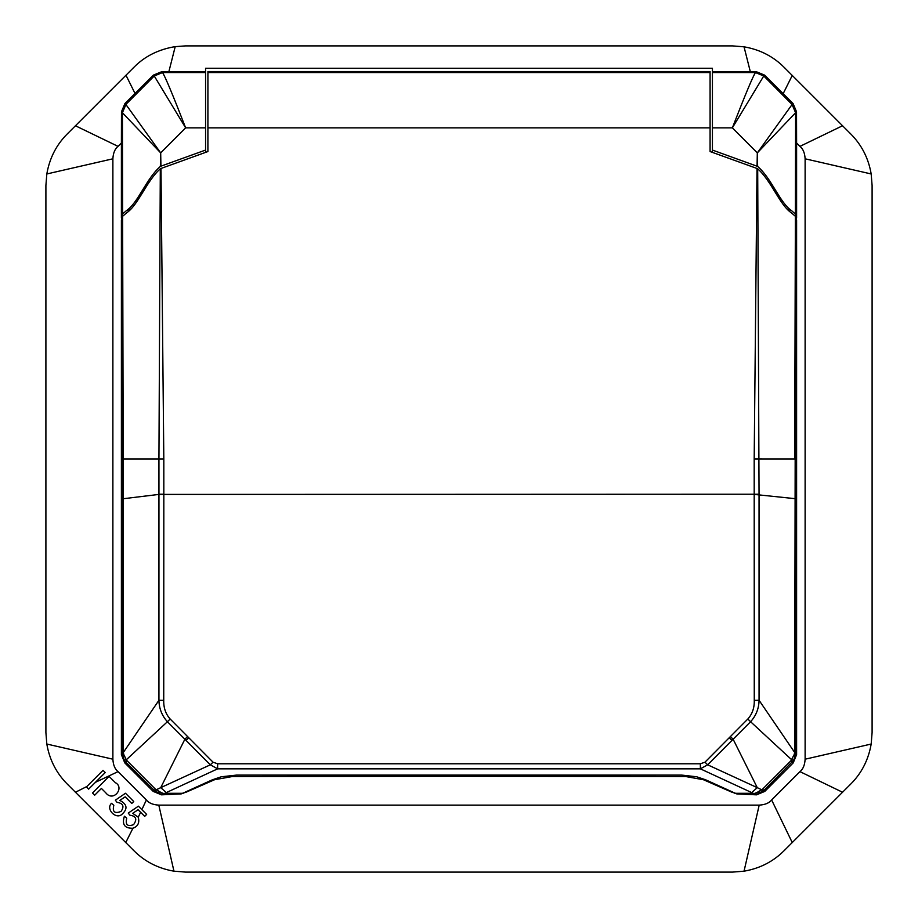 <?xml version="1.0" encoding="UTF-8"?>
<svg xmlns="http://www.w3.org/2000/svg" width="918" height="918" viewBox="0 0 918 918"><rect width="100%" height="100%" fill="white"/><g stroke="black" fill="none" stroke-linecap="round" stroke-linejoin="round"><path stroke-width="1.38" d="M795.906 217.681L796.606 217.933L796.606 142.99L799.968 146.364C803.078 148.877 804.799 153.019 805.12 158.803L805.12 759.197C804.799 764.992 803.078 769.135 799.968 771.636L771.636 799.968C769.123 803.078 764.981 804.799 759.197 805.12L158.803 805.12C153.008 804.799 148.865 803.078 146.364 799.968L118.032 771.636C114.922 769.123 113.201 764.981 112.88 759.197L112.88 158.803C113.201 153.008 114.922 148.865 118.032 146.364L121.394 142.99L121.394 217.933L122.094 217.681M712.437 71.719L712.437 72.545L755.468 72.545L756.306 71.707L712.437 71.719L712.437 68.288L205.563 68.288L712.437 68.288L712.437 70.216M67.163 134.039L134.039 67.163C144.906 56.193 158.63 49.354 175.223 46.623L185.482 45.9L732.518 45.9L744.039 46.818C759.806 49.561 773.105 56.342 783.961 67.163L850.837 134.039C861.692 144.975 868.474 158.275 871.182 173.961L872.1 185.482L872.1 732.518L871.182 744.039C868.439 759.806 861.658 773.105 850.837 783.961L783.961 850.837C773.025 861.692 759.725 868.474 744.039 871.182L732.518 872.1L185.482 872.1L173.961 871.182C158.194 868.439 144.895 861.658 134.039 850.837L67.163 783.961C56.308 773.025 49.526 759.725 46.818 744.039L45.9 732.518L45.9 185.482L46.818 173.961C49.561 158.194 56.342 144.895 67.163 134.039M121.394 142.99L121.474 111.801L122.415 112.742L122.622 213.94L126.615 210.486L130.781 208.971M205.563 68.288L205.563 72.545L162.532 72.545L161.694 71.719L153.375 75.138L124.917 103.55L121.474 111.801M122.415 126.351L122.381 214.273L121.394 217.933M205.563 72.545L205.563 152.388M756.306 71.707L764.625 75.138L793.083 103.55L796.526 111.801L795.585 112.742L795.619 214.273L796.606 217.933M795.619 214.273L791.385 210.486L787.219 208.971M796.526 111.801L796.606 142.99M138.262 817.227C139.743 822.723 137.952 826.395 132.926 828.231C124.618 828.484 121.784 824.479 124.4 816.217L126.718 818.179C125.204 824.766 127.487 826.923 133.592 824.639C137.379 819.189 136.162 816.056 129.931 815.241L128.268 813.084L138.4 806.165L146.65 814.415L144.7 816.366L138.079 809.745L132.72 813.314L138.262 817.227L140.615 812.281M86.866 786.508L86.43 786.944L88.621 789.136L105.226 772.543L103.023 770.34L86.866 786.508L75.448 792.245M117.022 802.343C123.161 803.296 124.515 806.325 121.061 811.409C114.635 813.956 112.214 811.902 113.821 805.27L111.491 803.307C105.604 808.942 115.416 819.326 121.555 814.702C127.992 809.079 127.418 804.317 119.822 800.404L125.169 796.835L131.79 803.457L133.741 801.517L125.491 793.255L115.358 800.175L117.022 802.343M109.081 776.399L115.347 782.664C124.974 787.564 113.304 802.734 105.685 792.704L101.428 788.447L94.68 795.195L92.488 793.003L109.081 776.399M205.563 150.07L160.937 166.169L160.684 152.893L125.915 104.514L123.85 106.89L122.278 112.604M124.917 103.55L125.835 104.468L154.235 75.987L185.643 127.866L205.563 127.866M125.915 104.514L122.415 112.742L160.684 152.893L185.643 127.866C172.859 94.944 165.16 76.504 162.532 72.545L154.235 75.987L153.375 75.138M160.937 166.169L160.363 166.433C146.123 178.781 138.388 202.476 126.615 210.486M791.385 210.486C779.611 202.476 771.877 178.781 757.637 166.433L712.437 150.07L712.437 152.388M757.637 166.433L757.316 152.893L795.585 112.742L792.085 104.514L757.316 152.893L757.063 166.169M712.437 150.07L712.437 127.866L732.357 127.866C745.141 94.944 752.84 76.504 755.468 72.545L763.765 75.987L732.357 127.866L757.316 152.893M764.625 75.138L763.765 75.987L792.085 104.514M712.437 127.866L712.437 72.545M160.363 166.433L160.684 152.893M793.083 103.55L792.165 104.468L794.15 106.89L795.722 112.604M795.585 126.351L795.378 213.94M205.563 71.707L168.866 71.707L175.212 46.623M161.694 71.719L168.866 71.707M794.288 754.389L794.632 752.416L795.676 752.416L795.676 753.724L794.288 754.389L790.972 760.712L793.186 762.927L796.606 754.653L796.606 220.286L795.378 216.281L794.69 459L754.183 458.989L757.017 168.476L710.084 151.55L710.084 72.545L207.916 72.545L207.916 71.535L710.084 71.535L710.084 72.545M757.017 168.476L757.694 168.797C771.728 181.351 779.531 204.771 791.327 212.815L795.378 216.281M710.084 146.169L710.084 151.55M213.045 762.192L210.325 764.82L217.635 768.836L217.635 763.776L213.045 762.192L170.174 719.024C165.665 713.975 163.519 707.755 163.737 700.354L158.94 700.285L158.952 494.412L759.048 494.217L757.694 168.797M795.619 216.625L794.632 752.416L759.06 700.285L754.263 700.354C754.481 707.755 752.335 713.975 747.826 719.024L704.955 762.192L700.365 763.776L700.365 768.836L707.675 764.82L704.955 762.192M759.048 494.217L759.06 700.285C758.911 708.501 756.076 715.65 750.591 721.732L791.706 759.794L793.772 760.184L763.891 790.501L764.786 791.408L756.489 794.839L736.684 793.886L753.196 793.886L756.604 792.716L755.56 793.909L756.489 794.839M122.381 216.625L122.335 459L158.94 459L160.306 168.797C146.272 181.351 138.469 204.771 126.673 212.815L122.622 216.281L121.394 220.286L121.394 754.653L124.814 762.927L153.214 791.408L161.511 794.839L181.316 793.886L164.804 793.886L161.396 792.716L162.44 793.909L161.511 794.839M122.622 216.281L123.31 498.726L158.952 494.412L158.94 459L163.817 458.989L160.983 168.476L160.306 168.797M754.183 458.989L754.263 700.354M158.952 494.217L163.829 494.194L163.817 458.989M122.335 459L122.323 753.724L124.228 760.184L125.709 762.032L155.59 791.752L156.186 789.801L160.73 787.655L184.874 739.231L210.325 764.82L160.73 787.655L166.342 792.567L217.635 768.836L700.365 768.836L751.658 792.567L757.27 787.655L707.675 764.82L733.126 739.231L730.395 736.546M747.826 719.024L750.591 721.732L733.126 739.231L757.27 787.655L761.814 789.801L762.41 791.752L763.891 790.501L762.56 789.182L756.604 792.716M158.94 700.285C159.089 708.501 161.924 715.65 167.409 721.732L126.294 759.794L123.712 754.389L123.368 752.416L158.94 700.285M187.605 736.546L184.874 739.231L167.409 721.732L170.174 719.024M122.335 498.726L123.31 498.726L123.368 752.416L122.323 752.416M124.814 762.927L127.028 760.712L126.294 759.794L124.228 760.184M127.028 760.712L155.44 789.182L161.396 792.716M736.684 793.886L705.598 779.784L696.578 776.754L681.569 775.09L236.431 775.09L221.261 776.789L212.402 779.784L181.316 793.886M121.394 754.653L122.323 753.724L123.712 754.389M179.882 793.99L185.861 792.303L214.525 779.738L232.392 776.525L459 776.307L685.608 776.525L703.475 779.738L732.139 792.303L738.118 793.99M155.59 791.752L164.804 793.886M762.41 791.752L753.196 793.886M790.972 760.712L762.56 789.182M793.186 762.927L764.786 791.408M160.983 168.476L207.904 151.55L207.916 72.545M795.665 459L795.665 498.726L754.171 494.4M796.606 754.653L795.676 753.724L793.772 760.184M112.88 158.803L46.818 173.961M118.032 146.364L75.437 125.766M135.015 93.441L125.973 75.219M799.968 146.364L842.552 125.755M783.18 93.636L792.245 75.448M805.12 158.803L871.182 173.961M805.12 759.197L871.182 744.039M799.968 771.636L842.552 792.245M771.636 799.968L792.245 842.552M759.197 805.12L744.039 871.182M158.803 805.12L173.961 871.182M132.926 828.231L125.755 842.552M146.364 799.968L141.865 809.642M118.032 771.636L95.483 782.285M112.88 759.197L46.818 744.039M750.327 71.707L744.039 46.818M795.665 498.726L795.676 752.416M163.737 700.354L163.829 494.4M217.635 763.776L700.365 763.776M731.99 740.378L729.248 737.693M186.01 740.378L188.752 737.693M183.29 793.29L164.804 793.29L166.342 792.567M751.658 792.567L753.196 793.29L734.71 793.29M153.214 791.408L155.44 789.182M710.084 127.866L207.916 127.866M125.33 104.996L123.85 106.89M792.67 104.996L794.15 106.89"/></g></svg>
